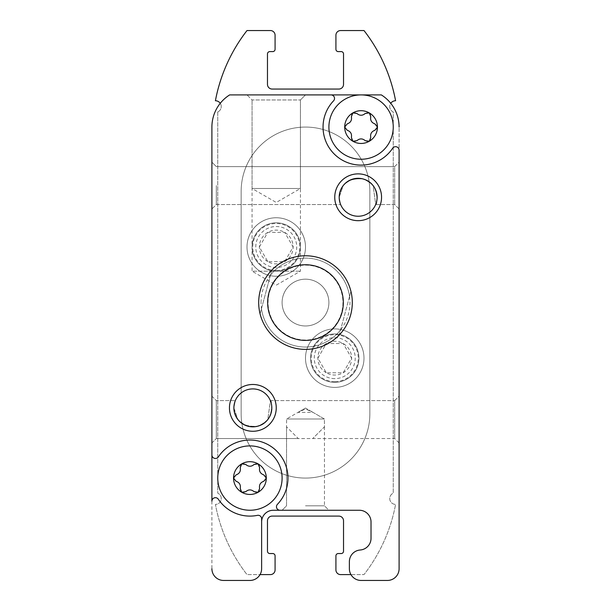 <?xml version="1.0" encoding="UTF-8"?>
<svg xmlns="http://www.w3.org/2000/svg" width="611" height="611" viewBox="0 0 611 611"><rect width="100%" height="100%" fill="white"/><g stroke="black" fill="none" stroke-linecap="round" stroke-linejoin="round"><path stroke-width="0.46" stroke-dasharray="3.06 2.29" d="M266.304 478.077A16.382 16.382 0 0 1 241.735 492.26A16.382 16.382 0 0 1 241.735 463.886A16.382 16.382 0 0 1 266.304 478.077L263.784 481.262C260.37 482.484 258.98 484.897 259.614 488.487C259.385 492.351 257.544 493.413 254.092 491.672C251.327 489.327 248.547 489.327 245.752 491.672C242.292 493.405 240.451 492.344 240.238 488.487C240.887 484.913 239.497 482.507 236.067 481.262L233.547 478.077L236.067 481.262C239.481 482.484 240.871 484.897 240.238 488.487C240.451 492.344 242.292 493.405 245.752 491.672C248.524 489.327 251.304 489.327 254.092 491.672C257.544 493.413 259.385 492.351 259.614 488.487C258.965 484.913 260.355 482.507 263.784 481.262C260.37 482.484 258.98 484.897 259.614 488.487L258.117 492.26L254.092 491.672C251.327 489.327 248.547 489.327 245.752 491.672L241.735 492.26L240.238 488.487C240.887 484.913 239.497 482.507 236.067 481.262C232.837 479.131 232.837 477 236.067 474.884C239.481 473.662 240.871 471.257 240.238 467.667C240.887 471.234 239.497 473.647 236.067 474.884L233.547 478.077L236.067 474.884C239.481 473.662 240.871 471.257 240.238 467.667L241.735 463.886L245.752 464.475C242.307 462.741 240.467 463.802 240.238 467.667C240.467 463.802 242.307 462.741 245.752 464.475C248.524 466.827 251.304 466.827 254.092 464.475C251.327 466.827 248.547 466.827 245.752 464.475C248.524 466.827 251.304 466.827 254.092 464.475L258.117 463.886L259.614 467.667C259.4 463.81 257.559 462.748 254.092 464.475C257.559 462.748 259.4 463.81 259.614 467.667C258.965 471.234 260.355 473.647 263.784 474.884C260.37 473.662 258.98 471.257 259.614 467.667C258.965 471.234 260.355 473.647 263.784 474.884L266.304 478.077L263.784 481.262C267.015 479.146 267.015 477.023 263.784 474.884M377.453 127.073A16.382 16.382 0 0 1 352.883 141.263A16.382 16.382 0 0 1 352.883 112.89A16.382 16.382 0 0 1 377.453 127.073L374.933 130.265C371.519 131.487 370.129 133.893 370.762 137.483C370.533 141.347 368.693 142.409 365.248 140.675C362.476 138.323 359.696 138.323 356.908 140.675C353.441 142.401 351.6 141.34 351.386 137.483C352.035 133.916 350.645 131.502 347.216 130.265L344.696 127.073L347.216 130.265C350.63 131.487 352.02 133.893 351.386 137.483C351.6 141.34 353.441 142.401 356.908 140.675C359.673 138.323 362.453 138.323 365.248 140.675C368.693 142.409 370.533 141.347 370.762 137.483C370.113 133.916 371.503 131.502 374.933 130.265C371.519 131.487 370.129 133.893 370.762 137.483L369.265 141.263L365.248 140.675C362.476 138.323 359.696 138.323 356.908 140.675L352.883 141.263L351.386 137.483C352.035 133.916 350.645 131.502 347.216 130.265C343.985 128.127 343.985 126.003 347.216 123.888C350.63 122.666 352.02 120.26 351.386 116.663C352.035 120.237 350.645 122.643 347.216 123.888L344.696 127.073L347.216 123.888C350.63 122.666 352.02 120.26 351.386 116.663L352.883 112.89L356.908 113.478C353.456 111.737 351.615 112.798 351.386 116.663C351.615 112.798 353.456 111.737 356.908 113.478C359.673 115.823 362.453 115.823 365.248 113.478C362.476 115.823 359.696 115.823 356.908 113.478C359.673 115.823 362.453 115.823 365.248 113.478L369.265 112.89L370.762 116.663C370.549 112.806 368.708 111.744 365.248 113.478C368.708 111.744 370.549 112.806 370.762 116.663C370.113 120.237 371.503 122.643 374.933 123.888C371.519 122.666 370.129 120.26 370.762 116.663C370.113 120.237 371.503 122.643 374.933 123.888L377.453 127.073L374.933 130.265C378.163 128.15 378.163 126.019 374.933 123.888M211.902 501.18L211.902 568.749A11.701 11.701 0 0 0 223.603 580.45L249.922 580.45A11.701 11.701 0 0 0 261.623 568.749L261.623 518.792A3.513 3.513 0 0 0 257.422 515.356A38.027 38.027 0 0 1 218.326 499.225A3.513 3.513 0 0 0 211.902 501.18L211.902 454.966A3.513 3.513 0 0 0 218.326 456.921A38.027 38.027 0 0 1 273.713 448.405A38.027 38.027 0 0 1 277.44 504.319A3.513 3.513 0 0 0 279.983 510.254L359.321 510.254A11.701 11.701 0 0 1 371.022 521.947L371.022 538.329A11.701 11.701 0 0 1 360.2 549.999A11.701 11.701 0 0 0 349.377 561.662L349.377 568.749A11.701 11.701 0 0 0 361.078 580.45L387.397 580.45A11.701 11.701 0 0 0 399.098 568.749L399.098 150.184A3.513 3.513 0 0 0 392.674 148.229A38.027 38.027 0 0 1 337.287 156.744A38.027 38.027 0 0 1 333.56 100.83A3.513 3.513 0 0 0 331.017 94.904L229.66 94.904A38.027 38.027 0 0 0 211.902 127.073L211.902 501.18A3.513 3.513 0 0 1 218.326 499.225A38.027 38.027 0 0 0 257.422 515.356A3.513 3.513 0 0 1 261.623 518.792L261.623 521.947A11.701 11.701 0 0 1 273.323 510.254A11.701 11.701 0 0 0 261.623 521.947L261.623 518.792A3.513 3.513 0 0 0 257.422 515.356A38.027 38.027 0 0 1 218.326 499.225A3.513 3.513 0 0 0 211.902 501.18M246.997 246.997A29.252 29.252 0 0 1 290.874 221.671A29.252 29.252 0 0 1 290.874 272.33A29.252 29.252 0 0 1 246.997 246.997M305.5 358.153A29.252 29.252 0 0 1 349.377 332.819A29.252 29.252 0 0 1 349.377 383.479A29.252 29.252 0 0 1 305.5 358.153M282.099 302.575A23.401 23.401 0 0 1 317.201 282.313A23.401 23.401 0 0 1 317.201 322.837A23.401 23.401 0 0 1 282.099 302.575A23.401 23.401 0 0 1 317.201 282.313A23.401 23.401 0 0 1 317.201 322.837A23.401 23.401 0 0 1 282.099 302.575M229.453 407.873A23.401 23.401 0 0 1 264.548 387.611A23.401 23.401 0 0 1 264.548 428.143A23.401 23.401 0 0 1 229.453 407.873M334.752 197.277A23.401 23.401 0 0 1 369.854 177.007A23.401 23.401 0 0 1 369.854 217.539A23.401 23.401 0 0 1 334.752 197.277M258.697 302.575A46.803 46.803 0 0 1 328.901 262.043A46.803 46.803 0 0 1 328.901 343.107A46.803 46.803 0 0 1 258.697 302.575A46.803 46.803 0 0 0 305.5 349.377A46.803 46.803 0 0 0 352.303 302.575A46.803 46.803 0 0 0 305.5 255.772A46.803 46.803 0 0 0 258.697 302.575A46.803 46.803 0 0 1 328.901 262.043A46.803 46.803 0 0 1 328.901 343.107A46.803 46.803 0 0 1 258.697 302.575M399.098 442.975L394.668 438.538L298.283 438.561L286.513 426.799L286.59 418.993L297.969 412.387L305.5 409.057L313.031 412.387L324.41 418.993L324.479 426.799L312.717 438.561L324.487 426.799L324.41 418.993L286.59 418.993L324.41 418.993L313.031 412.387L297.969 412.387L286.59 418.993L286.521 426.799L298.283 438.561L394.668 438.538L399.098 442.975L399.098 396.172L399.098 442.975L399.098 396.172L399.098 442.975L399.098 396.172L394.668 400.61L394.668 438.538L394.668 400.61L394.668 438.538L394.668 400.61L399.098 396.172M399.098 208.977L394.668 204.54L375.727 204.54C377.476 206.106 379.859 182.651 363.446 179.061C348.942 177.587 340.854 183.651 339.181 197.277L340.579 204.525L339.181 197.277L343.222 185.576C353.166 175.991 363.125 175.991 373.092 185.576L375.727 204.525C377.476 206.106 379.859 182.651 363.446 179.061C348.942 177.587 340.854 183.651 339.181 197.277L343.222 185.576C353.166 175.991 363.125 175.991 373.092 185.576L375.727 204.525L394.668 204.54L399.098 208.977L399.098 162.175L399.098 208.977L399.098 162.175L399.098 208.977L399.098 162.175L394.668 166.612L394.668 204.54L394.668 166.612L394.668 204.54L394.668 166.612L399.098 162.175M390.757 103.305A38.027 38.027 0 0 1 399.098 127.073L399.098 150.184A3.513 3.513 0 0 0 392.674 148.229A38.027 38.027 0 0 1 337.287 156.744A38.027 38.027 0 0 1 333.56 100.83A3.513 3.513 0 0 0 331.017 94.904L229.66 94.904A38.027 38.027 0 0 0 211.902 127.073L211.902 568.749A11.701 11.701 0 0 0 223.603 580.45L249.922 580.45A11.701 11.701 0 0 0 260.057 574.6L270.398 574.6A4.682 4.682 0 0 0 275.08 569.918L275.08 555.88A2.337 2.337 0 0 0 272.743 553.543L269.818 553.543A2.337 2.337 0 0 1 267.473 551.198L267.473 520.778A4.682 4.682 0 0 1 272.155 516.096L338.845 516.096A4.682 4.682 0 0 1 343.527 520.778L343.527 551.198A2.337 2.337 0 0 1 341.182 553.543L338.257 553.543A2.337 2.337 0 0 0 335.92 555.88L335.92 569.918A4.682 4.682 0 0 0 340.602 574.6L350.943 574.6A11.701 11.701 0 0 0 361.078 580.45L387.397 580.45A11.701 11.701 0 0 0 399.098 568.749L399.098 127.073A38.027 38.027 0 0 0 381.34 94.904A38.027 38.027 0 0 1 390.757 103.305A5.85 5.85 0 0 0 393.247 111.958L393.247 493.192A5.85 5.85 0 0 0 395.592 504.403A163.801 163.801 0 0 1 364.003 574.6A163.801 163.801 0 0 0 395.592 504.403A5.85 5.85 0 0 1 393.247 493.192L393.247 111.958A5.85 5.85 0 0 1 395.592 100.746A163.801 163.801 0 0 0 364.003 30.55L340.602 30.55A4.682 4.682 0 0 0 335.92 35.232L335.92 49.27A2.337 2.337 0 0 0 338.257 51.607L341.182 51.607A2.337 2.337 0 0 1 343.527 53.951L343.527 84.371A4.682 4.682 0 0 1 338.845 89.053L272.155 89.053A4.682 4.682 0 0 1 267.473 84.371L267.473 53.951A2.337 2.337 0 0 1 269.818 51.607L272.743 51.607A2.337 2.337 0 0 0 275.08 49.27L275.08 35.232A4.682 4.682 0 0 0 270.398 30.55L246.997 30.55A163.801 163.801 0 0 0 215.408 100.746A5.85 5.85 0 0 1 220.243 103.305A38.027 38.027 0 0 0 211.902 127.073M276.248 94.904L305.5 94.904L276.248 94.904M233.883 407.873A18.964 18.964 0 0 1 252.847 388.909A18.964 18.964 0 0 1 271.819 407.873A18.964 18.964 0 0 1 252.847 426.837A18.964 18.964 0 0 1 233.883 407.873L235.273 400.625L233.868 407.873L237.923 419.574C247.89 429.159 257.842 429.159 267.778 419.574L270.429 400.625C272.208 399.082 274.499 422.552 258.086 426.104C243.613 427.555 235.548 421.483 233.883 407.873A18.964 18.964 0 0 1 262.333 391.452A18.964 18.964 0 0 1 262.333 424.301A18.964 18.964 0 0 1 233.883 407.873L235.273 400.625L233.868 407.873L237.923 419.574C247.89 429.159 257.842 429.159 267.778 419.574L270.429 400.625C272.208 399.082 274.499 422.552 258.086 426.104C243.613 427.555 235.548 421.483 233.883 407.873A18.964 18.964 0 0 1 262.333 391.452A18.964 18.964 0 0 1 262.333 424.301A18.964 18.964 0 0 1 233.883 407.873M305.5 505.816L324.464 505.816L305.5 505.816M216.332 185.576L216.332 204.54L216.332 185.576M339.181 197.277L340.579 204.525L339.181 197.277A18.964 18.964 0 0 1 358.153 178.313A18.964 18.964 0 0 1 377.117 197.277A18.964 18.964 0 0 1 358.153 216.241A18.964 18.964 0 0 1 339.181 197.277A18.964 18.964 0 0 1 367.631 180.848A18.964 18.964 0 0 1 367.631 213.697A18.964 18.964 0 0 1 339.181 197.277A18.964 18.964 0 0 1 367.631 180.848A18.964 18.964 0 0 1 367.631 213.697A18.964 18.964 0 0 1 339.181 197.277M260.057 574.6A11.701 11.701 0 0 0 261.623 568.749A11.701 11.701 0 0 1 260.057 574.6L246.997 574.6L260.057 574.6A11.701 11.701 0 0 1 249.922 580.45M279.983 510.254A3.513 3.513 0 0 1 277.44 504.319A38.027 38.027 0 0 0 273.713 448.405A38.027 38.027 0 0 0 218.326 456.921A3.513 3.513 0 0 1 211.902 454.966A3.513 3.513 0 0 0 218.326 456.921A38.027 38.027 0 0 1 273.713 448.405A38.027 38.027 0 0 1 277.44 504.319A3.513 3.513 0 0 0 279.983 510.254L359.321 510.254A11.701 11.701 0 0 1 371.022 521.947L371.022 538.329A11.701 11.701 0 0 1 360.2 549.999A11.701 11.701 0 0 0 349.377 561.662L349.377 568.749A11.701 11.701 0 0 0 350.943 574.6L364.003 574.6L350.943 574.6A11.701 11.701 0 0 0 361.078 580.45M217.753 111.958A5.85 5.85 0 0 0 220.243 103.305A5.85 5.85 0 0 1 217.753 111.958L217.753 493.192A5.85 5.85 0 0 1 215.408 504.403A163.801 163.801 0 0 0 246.997 574.6A163.801 163.801 0 0 1 215.408 504.403A5.85 5.85 0 0 0 217.753 493.192L217.753 111.958M211.902 419.574L211.902 396.172L211.902 419.574M211.902 185.576L211.902 208.977L211.902 185.576M282.099 510.254L286.536 505.816L286.536 426.799L286.536 505.816L282.099 510.254L328.901 510.254L282.099 510.254L328.901 510.254L282.099 510.254L328.901 510.254L324.464 505.816L328.901 510.254M350.943 574.6A11.701 11.701 0 0 1 349.377 568.749L349.377 561.662A11.701 11.701 0 0 1 360.2 549.999A11.701 11.701 0 0 0 371.022 538.329L371.022 521.947A11.701 11.701 0 0 0 359.321 510.254M361.078 94.904A32.177 32.177 0 0 1 393.247 127.073A32.177 32.177 0 0 1 361.078 159.25A32.177 32.177 0 0 1 328.901 127.073A32.177 32.177 0 0 1 361.078 94.904A32.177 32.177 0 0 1 393.247 127.073A32.177 32.177 0 0 1 361.078 159.25A32.177 32.177 0 0 1 328.901 127.073A32.177 32.177 0 0 1 361.078 94.904L331.017 94.904A3.513 3.513 0 0 1 333.56 100.83A38.027 38.027 0 0 0 337.287 156.744A38.027 38.027 0 0 0 392.674 148.229A3.513 3.513 0 0 1 399.098 150.184M305.5 94.904L300.436 99.967L300.436 271.185L276.248 285.146L252.068 271.185L300.436 271.185L252.068 271.185L252.068 99.967L252.068 188.501L276.248 202.462L300.436 188.501L252.068 188.501L300.436 188.501L300.436 99.967L305.5 94.904L246.997 94.904L252.068 99.967L300.436 99.967L252.068 99.967L300.436 99.967L252.068 99.967L246.997 94.904M229.66 94.904A38.027 38.027 0 0 0 220.243 103.305M387.397 580.45A11.701 11.701 0 0 0 399.098 568.749M211.902 568.749A11.701 11.701 0 0 0 223.603 580.45M211.902 396.172L216.332 400.61L235.273 400.61L216.332 400.61L211.902 396.172L211.902 442.975L216.332 438.538L216.332 400.61L216.332 438.538L216.332 400.61L216.332 438.538L298.283 438.538L216.332 438.538L211.902 442.975M211.902 162.175L216.332 166.612L394.668 166.612L216.332 166.612L211.902 162.175L211.902 208.977L216.332 204.54L340.579 204.54L216.332 204.54L211.902 208.977M273.323 510.254A11.701 11.701 0 0 0 261.623 521.947M399.098 127.073A38.027 38.027 0 0 0 381.34 94.904M241.146 191.426L241.146 413.723A64.354 64.354 0 0 0 305.5 478.077A64.354 64.354 0 0 0 369.854 413.723L369.854 191.426A64.354 64.354 0 0 0 305.5 127.073A64.354 64.354 0 0 0 241.146 191.426L241.146 413.723A64.354 64.354 0 0 0 305.5 478.077A64.354 64.354 0 0 0 369.854 413.723L369.854 191.426A64.354 64.354 0 0 0 305.5 127.073A64.354 64.354 0 0 0 241.146 191.426L241.146 413.723A64.354 64.354 0 0 0 305.5 478.077A64.354 64.354 0 0 0 369.854 413.723L369.854 191.426A64.354 64.354 0 0 0 305.5 127.073A64.354 64.354 0 0 0 241.146 191.426L241.146 413.723A64.354 64.354 0 0 0 305.5 478.077A64.354 64.354 0 0 0 369.854 413.723L369.854 191.426A64.354 64.354 0 0 0 305.5 127.073A64.354 64.354 0 0 0 241.146 191.426M310.564 358.153A24.18 24.18 0 0 1 346.842 337.203A24.18 24.18 0 0 1 346.842 379.095A24.18 24.18 0 0 1 310.564 358.153A24.18 24.18 0 0 1 346.842 337.203A24.18 24.18 0 0 1 346.842 379.095A24.18 24.18 0 0 1 310.564 358.153M252.068 246.997A24.18 24.18 0 0 1 288.339 226.055A24.18 24.18 0 0 1 288.339 267.946A24.18 24.18 0 0 1 252.068 246.997A24.18 24.18 0 0 1 288.339 226.055A24.18 24.18 0 0 1 288.339 267.946A24.18 24.18 0 0 1 252.068 246.997M217.753 478.077A32.177 32.177 0 0 1 266.014 450.208A32.177 32.177 0 0 1 266.014 505.939A32.177 32.177 0 0 1 217.753 478.077A32.177 32.177 0 0 0 249.922 510.254A32.177 32.177 0 0 0 282.099 478.077A32.177 32.177 0 0 0 249.922 445.9A32.177 32.177 0 0 0 217.753 478.077A32.177 32.177 0 0 1 266.014 450.208A32.177 32.177 0 0 1 266.014 505.939A32.177 32.177 0 0 1 217.753 478.077M328.901 127.073A32.177 32.177 0 0 1 377.163 99.211A32.177 32.177 0 0 1 377.163 154.942A32.177 32.177 0 0 1 328.901 127.073M349.538 296.45L339.189 335.057A46.803 46.803 0 0 1 260.08 313.863L271.811 270.093A46.803 46.803 0 0 1 350.92 291.287L349.538 296.45A44.458 44.458 0 0 0 270.429 275.255M268.061 302.575A37.439 37.439 0 0 1 324.22 270.154A37.439 37.439 0 0 1 324.22 334.996A37.439 37.439 0 0 1 268.061 302.575A37.439 37.439 0 0 1 324.22 270.154A37.439 37.439 0 0 1 324.22 334.996A37.439 37.439 0 0 1 268.061 302.575M352.303 302.575A46.803 46.803 0 0 0 299.818 256.124A46.803 46.803 0 0 0 260.08 313.863A46.803 46.803 0 0 0 352.303 302.575M271.811 270.093A46.803 46.803 0 0 0 260.08 313.863L271.811 270.093M339.189 335.057A46.803 46.803 0 0 0 350.92 291.287L339.189 335.057M267.809 261.623A16.887 16.887 0 0 1 267.809 232.379A16.887 16.887 0 0 1 293.135 246.997A16.887 16.887 0 0 1 267.809 261.623L259.362 246.997L267.809 232.379L284.695 232.379L293.135 246.997L284.695 261.623L267.809 261.623L284.695 261.623L293.135 246.997L284.695 232.379L267.809 232.379L259.362 246.997L267.809 261.623M276.248 267.473A20.476 20.476 0 0 1 258.522 236.763A20.476 20.476 0 0 1 293.983 236.763A20.476 20.476 0 0 1 276.248 267.473M276.248 276.248A29.252 29.252 0 0 1 250.922 232.379A29.252 29.252 0 0 1 301.582 232.379A29.252 29.252 0 0 1 276.248 276.248A29.252 29.252 0 0 1 250.922 232.379A29.252 29.252 0 0 1 301.582 232.379A29.252 29.252 0 0 1 276.248 276.248M276.248 270.513A23.508 23.508 0 0 1 255.887 235.243A23.508 23.508 0 0 1 296.61 235.243A23.508 23.508 0 0 1 276.248 270.513M326.305 372.779A16.887 16.887 0 0 1 326.305 343.527A16.887 16.887 0 0 1 351.638 358.153A16.887 16.887 0 0 1 326.305 372.779L317.865 358.153L326.305 343.527L343.191 343.527L351.638 358.153L343.191 372.779L326.305 372.779L343.191 372.779L351.638 358.153L343.191 343.527L326.305 343.527L317.865 358.153L326.305 372.779M334.752 378.621A20.476 20.476 0 0 1 317.017 347.911A20.476 20.476 0 0 1 352.478 347.911A20.476 20.476 0 0 1 334.752 378.621M334.752 387.397A29.252 29.252 0 0 1 309.418 343.527A29.252 29.252 0 0 1 360.078 343.527A29.252 29.252 0 0 1 334.752 387.397A29.252 29.252 0 0 1 309.418 343.527A29.252 29.252 0 0 1 360.078 343.527A29.252 29.252 0 0 1 334.752 387.397M334.752 381.661A23.508 23.508 0 0 1 314.39 346.391A23.508 23.508 0 0 1 355.113 346.391A23.508 23.508 0 0 1 334.752 381.661M340.571 329.902A44.458 44.458 0 0 1 261.462 308.7M261.042 302.575A44.458 44.458 0 0 1 327.733 264.074A44.458 44.458 0 0 1 327.733 341.075A44.458 44.458 0 0 1 261.042 302.575M305.5 408.041L297.969 412.387L305.5 408.041L313.031 412.387L305.5 408.041M324.464 426.799L324.464 505.816L324.464 426.799M270.429 400.61L394.668 400.61L270.429 400.61"/><path stroke-width="0.92" d="M266.304 478.077A16.382 16.382 0 0 0 241.735 463.886L240.238 467.667C240.887 471.234 239.497 473.647 236.067 474.884L233.547 478.077A16.382 16.382 0 0 1 241.735 463.886L245.752 464.475C248.547 466.827 251.327 466.827 254.092 464.475L258.117 463.886L259.614 467.667C258.98 471.257 260.37 473.662 263.784 474.884L266.304 478.077L263.784 481.262C260.355 482.507 258.965 484.913 259.614 488.487L258.117 492.26L254.092 491.672C251.304 489.327 248.524 489.327 245.752 491.672L241.735 492.26L240.238 488.487C240.871 484.897 239.481 482.484 236.067 481.262L233.547 478.077A16.382 16.382 0 0 0 258.117 492.26A16.382 16.382 0 0 0 266.304 478.077L263.784 474.884M377.453 127.073A16.382 16.382 0 0 0 352.883 112.89L351.386 116.663C352.035 120.237 350.645 122.643 347.216 123.888L344.696 127.073A16.382 16.382 0 0 1 352.883 112.89L356.908 113.478C359.696 115.823 362.476 115.823 365.248 113.478L369.265 112.89L370.762 116.663C370.129 120.26 371.519 122.666 374.933 123.888L377.453 127.073L374.933 130.265C371.503 131.502 370.113 133.916 370.762 137.483L369.265 141.263L365.248 140.675C362.453 138.323 359.673 138.323 356.908 140.675L352.883 141.263L351.386 137.483C352.02 133.893 350.63 131.487 347.216 130.265L344.696 127.073A16.382 16.382 0 0 0 369.265 141.263A16.382 16.382 0 0 0 377.453 127.073L374.933 123.888M211.902 442.975L211.902 454.966A3.513 3.513 0 0 0 218.326 456.921A38.027 38.027 0 0 1 273.713 448.405A38.027 38.027 0 0 1 277.44 504.319A3.513 3.513 0 0 0 279.983 510.254L359.321 510.254A11.701 11.701 0 0 1 371.022 521.947L371.022 538.329A11.701 11.701 0 0 1 360.2 549.999A11.701 11.701 0 0 0 349.377 561.662L349.377 568.749A11.701 11.701 0 0 0 361.078 580.45L387.397 580.45A11.701 11.701 0 0 0 399.098 568.749L399.098 150.184A3.513 3.513 0 0 0 392.674 148.229A38.027 38.027 0 0 1 337.287 156.744A38.027 38.027 0 0 1 333.56 100.83A3.513 3.513 0 0 0 331.017 94.904L229.66 94.904A38.027 38.027 0 0 0 211.902 127.073L211.902 501.18A3.513 3.513 0 0 1 218.326 499.225A38.027 38.027 0 0 0 257.422 515.356A3.513 3.513 0 0 1 261.623 518.792L261.623 568.749A11.701 11.701 0 0 1 249.922 580.45L223.603 580.45L249.922 580.45M211.902 568.749A11.701 11.701 0 0 0 223.603 580.45M229.453 407.873A23.401 23.401 0 0 1 264.548 387.611A23.401 23.401 0 0 1 264.548 428.143A23.401 23.401 0 0 1 229.453 407.873M334.752 197.277A23.401 23.401 0 0 1 369.854 177.007A23.401 23.401 0 0 1 369.854 217.539A23.401 23.401 0 0 1 334.752 197.277M279.983 510.254L273.323 510.254A11.701 11.701 0 0 0 261.623 521.947M399.098 568.749L399.098 442.975M399.098 396.172L399.098 208.977M399.098 162.175L399.098 150.184M399.098 127.073A38.027 38.027 0 0 0 381.34 94.904L361.078 94.904L381.34 94.904M233.883 407.873A18.964 18.964 0 0 1 262.333 391.452A18.964 18.964 0 0 1 262.333 424.301A18.964 18.964 0 0 1 233.883 407.873M273.323 510.254L282.099 510.254M328.901 510.254L359.321 510.254M305.5 94.904L361.078 94.904M246.997 94.904L229.66 94.904M260.057 574.6L270.398 574.6A4.682 4.682 0 0 0 275.08 569.918L275.08 555.88A2.337 2.337 0 0 0 272.743 553.543L269.818 553.543A2.337 2.337 0 0 1 267.473 551.198L267.473 520.778A4.682 4.682 0 0 1 272.155 516.096L338.845 516.096A4.682 4.682 0 0 1 343.527 520.778L343.527 551.198A2.337 2.337 0 0 1 341.182 553.543L338.257 553.543A2.337 2.337 0 0 0 335.92 555.88L335.92 569.918A4.682 4.682 0 0 0 340.602 574.6L350.943 574.6M220.243 103.305A5.85 5.85 0 0 0 215.408 100.746A163.801 163.801 0 0 1 246.997 30.55L270.398 30.55A4.682 4.682 0 0 1 275.08 35.232L275.08 49.27A2.337 2.337 0 0 1 272.743 51.607L269.818 51.607A2.337 2.337 0 0 0 267.473 53.951L267.473 84.371A4.682 4.682 0 0 0 272.155 89.053L338.845 89.053A4.682 4.682 0 0 0 343.527 84.371L343.527 53.951A2.337 2.337 0 0 0 341.182 51.607L338.257 51.607A2.337 2.337 0 0 1 335.92 49.27L335.92 35.232A4.682 4.682 0 0 1 340.602 30.55L364.003 30.55A163.801 163.801 0 0 1 395.592 100.746A5.85 5.85 0 0 0 390.757 103.305M361.078 580.45L387.397 580.45M211.902 127.073L211.902 162.175M211.902 208.977L211.902 396.172M339.181 197.277A18.964 18.964 0 0 1 367.631 180.848A18.964 18.964 0 0 1 367.631 213.697A18.964 18.964 0 0 1 339.181 197.277M328.901 127.073A32.177 32.177 0 0 1 377.163 99.211A32.177 32.177 0 0 1 377.163 154.942A32.177 32.177 0 0 1 328.901 127.073M217.753 478.077A32.177 32.177 0 0 1 266.014 450.208A32.177 32.177 0 0 1 266.014 505.939A32.177 32.177 0 0 1 217.753 478.077M267.671 302.575A37.829 37.829 0 0 1 324.41 269.818A37.829 37.829 0 0 1 324.41 335.332A37.829 37.829 0 0 1 267.671 302.575M258.697 302.575A46.803 46.803 0 0 1 328.901 262.043A46.803 46.803 0 0 1 328.901 343.107A46.803 46.803 0 0 1 258.697 302.575"/></g></svg>

